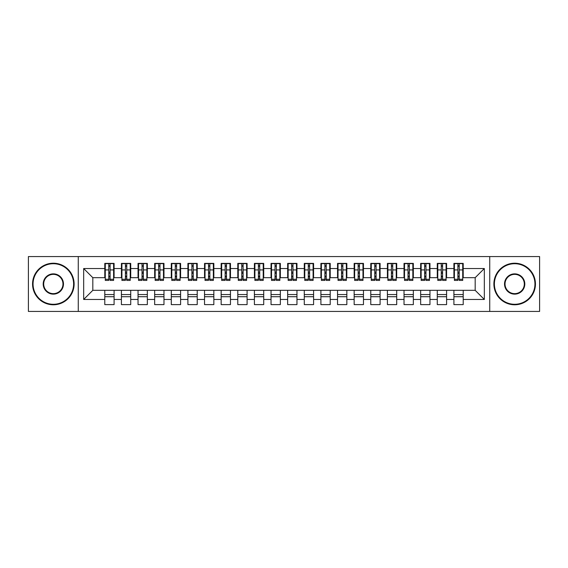 <?xml version="1.0" encoding="UTF-8"?>
<svg xmlns="http://www.w3.org/2000/svg" width="568" height="568" viewBox="0 0 568 568"><rect width="100%" height="100%" fill="white"/><g stroke="black" fill="none" stroke-linecap="round" stroke-linejoin="round"><path stroke-width="0.85" d="M489.73 311.427L539.6 311.427L539.6 256.573L489.73 256.573L489.73 311.427L78.27 311.427L78.27 256.573L28.4 256.573L28.4 311.427L78.27 311.427M457.893 273.442L459.221 273.442L457.893 273.442M463.211 294.558L453.903 294.558M453.903 296.716L463.211 296.716M441.265 273.442L442.6 273.442L441.265 273.442M446.59 294.558L437.275 294.558M437.275 296.716L446.59 296.716M424.644 273.442L425.972 273.442L424.644 273.442M429.962 294.558L420.654 294.558M420.654 296.716L429.962 296.716M408.016 273.442L409.35 273.442L408.016 273.442M413.341 294.558L404.025 294.558M404.025 296.716L413.341 296.716M391.395 273.442L392.722 273.442L391.395 273.442M396.712 294.558L387.404 294.558M387.404 296.716L396.712 296.716M374.766 273.442L376.101 273.442L374.766 273.442M380.091 294.558L370.776 294.558M370.776 296.716L380.091 296.716M358.145 273.442L359.473 273.442L358.145 273.442M363.463 294.558L354.155 294.558M354.155 296.716L363.463 296.716M341.517 273.442L342.852 273.442L341.517 273.442M346.842 294.558L337.534 294.558M337.534 296.716L346.842 296.716M324.896 273.442L326.224 273.442L324.896 273.442M330.214 294.558L320.906 294.558M320.906 296.716L330.214 296.716M308.275 273.442L309.603 273.442L308.275 273.442M313.593 294.558L304.285 294.558M304.285 296.716L313.593 296.716M291.647 273.442L292.974 273.442L291.647 273.442M296.965 294.558L287.656 294.558M287.656 296.716L296.965 296.716M275.026 273.442L276.353 273.442L275.026 273.442M280.344 294.558L271.035 294.558M271.035 296.716L280.344 296.716M258.397 273.442L259.725 273.442L258.397 273.442M263.715 294.558L254.407 294.558M254.407 296.716L263.715 296.716M241.776 273.442L243.104 273.442L241.776 273.442M247.094 294.558L237.786 294.558M237.786 296.716L247.094 296.716M225.148 273.442L226.483 273.442L225.148 273.442M230.466 294.558L221.158 294.558M221.158 296.716L230.466 296.716M208.527 273.442L209.855 273.442L208.527 273.442M213.845 294.558L204.537 294.558M204.537 296.716L213.845 296.716M191.899 273.442L193.234 273.442L191.899 273.442M197.224 294.558L187.909 294.558M187.909 296.716L197.224 296.716M175.278 273.442L176.605 273.442L175.278 273.442M180.596 294.558L171.287 294.558M171.287 296.716L180.596 296.716M158.649 273.442L159.984 273.442L158.649 273.442M163.974 294.558L154.659 294.558M154.659 296.716L163.974 296.716M142.028 273.442L143.356 273.442L142.028 273.442M147.346 294.558L138.038 294.558M138.038 296.716L147.346 296.716M125.4 273.442L126.735 273.442L125.4 273.442M130.725 294.558L121.41 294.558M121.41 296.716L130.725 296.716M489.73 256.573L78.27 256.573M105.286 277.681L92.818 277.681L83.673 268.536L83.673 299.464L104.789 299.464L104.789 304.611L114.097 304.611L114.097 299.464L121.41 299.464L121.41 304.611L130.725 304.611L130.725 299.464L138.038 299.464L138.038 304.611L147.346 304.611L147.346 299.464L154.659 299.464L154.659 304.611L163.974 304.611L163.974 299.464L171.287 299.464L171.287 304.611L180.596 304.611L180.596 299.464L187.909 299.464L187.909 304.611L197.224 304.611L197.224 299.464L204.537 299.464L204.537 304.611L213.845 304.611L213.845 299.464L221.158 299.464L221.158 304.611L230.466 304.611L230.466 299.464L237.786 299.464L237.786 304.611L247.094 304.611L247.094 299.464L254.407 299.464L254.407 304.611L263.715 304.611L263.715 299.464L271.035 299.464L271.035 304.611L280.344 304.611L280.344 299.464L287.656 299.464L287.656 304.611L296.965 304.611L296.965 299.464L304.285 299.464L304.285 304.611L313.593 304.611L313.593 299.464L320.906 299.464L320.906 304.611L330.214 304.611L330.214 299.464L337.534 299.464L337.534 304.611L346.842 304.611L346.842 299.464L354.155 299.464L354.155 304.611L363.463 304.611L363.463 299.464L370.776 299.464L370.776 304.611L380.091 304.611L380.091 299.464L387.404 299.464L387.404 304.611L396.712 304.611L396.712 299.464L404.025 299.464L404.025 304.611L413.341 304.611L413.341 299.464L420.654 299.464L420.654 304.611L429.962 304.611L429.962 299.464L437.275 299.464L437.275 304.611L446.59 304.611L446.59 299.464L453.903 299.464L453.903 304.611L463.211 304.611L463.211 290.319L475.182 290.319L475.182 277.681L462.714 277.681M83.673 268.536L104.789 268.536L104.789 277.681M475.182 277.681L484.326 268.536L463.211 268.536L463.211 263.389L453.903 263.389L453.903 268.536L446.59 268.536L446.59 263.389L437.275 263.389L437.275 268.536L429.962 268.536L429.962 263.389L420.654 263.389L420.654 268.536L413.341 268.536L413.341 263.389L404.025 263.389L404.025 268.536L396.712 268.536L396.712 263.389L387.404 263.389L387.404 268.536L380.091 268.536L380.091 263.389L370.776 263.389L370.776 268.536L363.463 268.536L363.463 263.389L354.155 263.389L354.155 268.536L346.842 268.536L346.842 263.389L337.534 263.389L337.534 268.536L330.214 268.536L330.214 263.389L320.906 263.389L320.906 268.536L313.593 268.536L313.593 263.389L304.285 263.389L304.285 268.536L296.965 268.536L296.965 263.389L287.656 263.389L287.656 268.536L280.344 268.536L280.344 263.389L271.035 263.389L271.035 268.536L263.715 268.536L263.715 263.389L254.407 263.389L254.407 268.536L247.094 268.536L247.094 263.389L237.786 263.389L237.786 268.536L230.466 268.536L230.466 263.389L221.158 263.389L221.158 268.536L213.845 268.536L213.845 263.389L204.537 263.389L204.537 268.536L197.224 268.536L197.224 263.389L187.909 263.389L187.909 268.536L180.596 268.536L180.596 263.389L171.287 263.389L171.287 268.536L163.974 268.536L163.974 263.389L154.659 263.389L154.659 268.536L147.346 268.536L147.346 263.389L138.038 263.389L138.038 268.536L130.725 268.536L130.725 263.389L121.41 263.389L121.41 268.536L114.097 268.536L114.097 263.389L104.789 263.389L104.789 268.536M484.326 268.536L484.326 299.464L463.211 299.464M446.59 299.464L446.59 290.319L463.211 290.319M453.903 299.464L453.903 290.319M463.211 268.536L463.211 277.681M429.962 299.464L429.962 290.319L446.59 290.319M437.275 299.464L437.275 290.319M453.903 268.536L453.903 277.681L446.086 277.681M446.59 268.536L446.59 277.681M413.341 299.464L413.341 290.319L429.962 290.319M420.654 299.464L420.654 290.319M437.275 268.536L437.275 277.681L429.465 277.681M429.962 268.536L429.962 277.681M396.712 299.464L396.712 290.319L413.341 290.319M404.025 299.464L404.025 290.319M420.654 268.536L420.654 277.681L412.837 277.681M413.341 268.536L413.341 277.681M380.091 299.464L380.091 290.319L396.712 290.319M387.404 299.464L387.404 290.319M404.025 268.536L404.025 277.681L396.215 277.681M396.712 268.536L396.712 277.681M363.463 299.464L363.463 290.319L380.091 290.319M370.776 299.464L370.776 290.319M387.404 268.536L387.404 277.681L379.587 277.681M380.091 268.536L380.091 277.681M346.842 299.464L346.842 290.319L363.463 290.319M354.155 299.464L354.155 290.319M370.776 268.536L370.776 277.681L362.966 277.681M363.463 268.536L363.463 277.681M330.214 299.464L330.214 290.319L346.842 290.319M337.534 299.464L337.534 290.319M354.155 268.536L354.155 277.681L346.338 277.681M346.842 268.536L346.842 277.681M313.593 299.464L313.593 290.319L330.214 290.319M320.906 299.464L320.906 290.319M337.534 268.536L337.534 277.681L329.717 277.681M330.214 268.536L330.214 277.681M296.965 299.464L296.965 290.319L313.593 290.319M304.285 299.464L304.285 290.319M320.906 268.536L320.906 277.681L313.096 277.681M313.593 268.536L313.593 277.681M280.344 299.464L280.344 290.319L296.965 290.319M287.656 299.464L287.656 290.319M304.285 268.536L304.285 277.681L296.468 277.681M296.965 268.536L296.965 277.681M263.715 299.464L263.715 290.319L280.344 290.319M271.035 299.464L271.035 290.319M287.656 268.536L287.656 277.681L279.846 277.681M280.344 268.536L280.344 277.681M247.094 299.464L247.094 290.319L263.715 290.319M254.407 299.464L254.407 290.319M271.035 268.536L271.035 277.681L263.218 277.681M263.715 268.536L263.715 277.681M230.466 299.464L230.466 290.319L247.094 290.319M237.786 299.464L237.786 290.319M254.407 268.536L254.407 277.681L246.597 277.681M247.094 268.536L247.094 277.681M213.845 299.464L213.845 290.319L230.466 290.319M221.158 299.464L221.158 290.319M237.786 268.536L237.786 277.681L229.969 277.681M230.466 268.536L230.466 277.681M197.224 299.464L197.224 290.319L213.845 290.319M204.537 299.464L204.537 290.319M221.158 268.536L221.158 277.681L213.348 277.681M213.845 268.536L213.845 277.681M180.596 299.464L180.596 290.319L197.224 290.319M187.909 299.464L187.909 290.319M204.537 268.536L204.537 277.681L196.72 277.681M197.224 268.536L197.224 277.681M163.974 299.464L163.974 290.319L180.596 290.319M171.287 299.464L171.287 290.319M187.909 268.536L187.909 277.681L180.099 277.681M180.596 268.536L180.596 277.681M147.346 299.464L147.346 290.319L163.974 290.319M154.659 299.464L154.659 290.319M171.287 268.536L171.287 277.681L163.47 277.681M163.974 268.536L163.974 277.681M130.725 299.464L130.725 290.319L147.346 290.319M138.038 299.464L138.038 290.319M154.659 268.536L154.659 277.681L146.849 277.681M147.346 268.536L147.346 277.681M114.097 299.464L114.097 290.319L130.725 290.319M121.41 299.464L121.41 290.319M138.038 268.536L138.038 277.681L130.221 277.681M130.725 268.536L130.725 277.681M108.779 273.442L110.107 273.442L108.779 273.442M114.097 294.558L104.789 294.558M104.789 296.716L114.097 296.716M83.673 299.464L92.818 290.319L114.097 290.319M104.789 299.464L104.789 290.319M121.41 268.536L121.41 277.681L113.6 277.681M114.097 268.536L114.097 277.681M92.818 277.681L92.818 290.319M454.4 277.681L453.903 277.681M437.779 277.681L437.275 277.681M421.151 277.681L420.654 277.681M404.53 277.681L404.025 277.681M387.901 277.681L387.404 277.681M371.28 277.681L370.776 277.681M354.652 277.681L354.155 277.681M338.031 277.681L337.534 277.681M321.403 277.681L320.906 277.681M304.782 277.681L304.285 277.681M288.154 277.681L287.656 277.681M271.532 277.681L271.035 277.681M254.904 277.681L254.407 277.681M238.283 277.681L237.786 277.681M221.662 277.681L221.158 277.681M205.034 277.681L204.537 277.681M188.413 277.681L187.909 277.681M171.784 277.681L171.287 277.681M155.163 277.681L154.659 277.681M138.535 277.681L138.038 277.681M121.914 277.681L121.41 277.681M484.326 299.464L475.182 290.319M105.286 263.552L113.6 263.552L105.286 263.552L105.286 280.429L108.779 280.429L108.779 263.616L113.6 263.637L113.6 280.429L110.107 280.429L110.107 263.637M108.779 265.774L110.107 265.774M108.779 279.03L110.107 279.03M110.107 276.943L108.779 276.943M108.779 276.126L110.107 276.126M114.097 271.284L113.6 271.284M114.097 273.442L113.6 273.442M105.286 271.284L104.789 271.284M105.286 273.442L104.789 273.442M121.914 263.552L130.221 263.552L121.914 263.552L121.914 280.429L125.4 280.429L125.4 263.616L130.221 263.637L130.221 280.429L126.735 280.429L126.735 263.637M125.4 265.774L126.735 265.774M125.4 279.03L126.735 279.03M126.735 276.943L125.4 276.943M125.4 276.126L126.735 276.126M130.725 271.284L130.221 271.284M130.725 273.442L130.221 273.442M121.914 271.284L121.41 271.284M121.914 273.442L121.41 273.442M138.535 263.552L146.849 263.552L138.535 263.552L138.535 280.429L142.028 280.429L142.028 263.616L146.849 263.637L146.849 280.429L143.356 280.429L143.356 263.637M142.028 265.774L143.356 265.774M142.028 279.03L143.356 279.03M143.356 276.943L142.028 276.943M142.028 276.126L143.356 276.126M147.346 271.284L146.849 271.284M147.346 273.442L146.849 273.442M138.535 271.284L138.038 271.284M138.535 273.442L138.038 273.442M155.163 263.552L163.47 263.552L155.163 263.552L155.163 280.429L158.649 280.429L158.649 263.616L163.47 263.637L163.47 280.429L159.984 280.429L159.984 263.637M158.649 265.774L159.984 265.774M158.649 279.03L159.984 279.03M159.984 276.943L158.649 276.943M158.649 276.126L159.984 276.126M163.974 271.284L163.47 271.284M163.974 273.442L163.47 273.442M155.163 271.284L154.659 271.284M155.163 273.442L154.659 273.442M171.784 263.552L180.099 263.552L171.784 263.552L171.784 280.429L175.278 280.429L175.278 263.616L180.099 263.637L180.099 280.429L176.605 280.429L176.605 263.637M175.278 265.774L176.605 265.774M175.278 279.03L176.605 279.03M176.605 276.943L175.278 276.943M175.278 276.126L176.605 276.126M180.596 271.284L180.099 271.284M180.596 273.442L180.099 273.442M171.784 271.284L171.287 271.284M171.784 273.442L171.287 273.442M53.335 263.715A20.285 20.285 0 0 0 33.058 284A20.285 20.285 0 0 0 53.335 304.285A20.285 20.285 0 0 0 73.62 284A20.285 20.285 0 0 0 53.335 263.715M53.335 304.782A20.782 20.782 0 0 1 32.553 284A20.782 20.782 0 0 1 53.335 263.218A20.782 20.782 0 0 1 74.117 284A20.782 20.782 0 0 1 53.335 304.782M53.335 273.861A10.139 10.139 0 0 1 63.474 284A10.139 10.139 0 0 1 53.335 294.139A10.139 10.139 0 0 1 43.196 284A10.139 10.139 0 0 1 53.335 273.861M53.335 293.642A9.642 9.642 0 0 0 62.977 284A9.642 9.642 0 0 0 53.335 274.358A9.642 9.642 0 0 0 43.693 284A9.642 9.642 0 0 0 53.335 293.642M514.665 263.715A20.285 20.285 0 0 0 494.38 284A20.285 20.285 0 0 0 514.665 304.285A20.285 20.285 0 0 0 534.942 284A20.285 20.285 0 0 0 514.665 263.715M514.665 304.782A20.782 20.782 0 0 1 493.883 284A20.782 20.782 0 0 1 514.665 263.218A20.782 20.782 0 0 1 535.446 284A20.782 20.782 0 0 1 514.665 304.782M514.665 273.861A10.139 10.139 0 0 1 524.804 284A10.139 10.139 0 0 1 514.665 294.139A10.139 10.139 0 0 1 504.526 284A10.139 10.139 0 0 1 514.665 273.861M514.665 293.642A9.642 9.642 0 0 0 524.307 284A9.642 9.642 0 0 0 514.665 274.358A9.642 9.642 0 0 0 505.023 284A9.642 9.642 0 0 0 514.665 293.642M188.413 263.552L196.72 263.552L188.413 263.552L188.413 280.429L191.899 280.429L191.899 263.616L196.72 263.637L196.72 280.429L193.234 280.429L193.234 263.637M191.899 265.774L193.234 265.774M191.899 279.03L193.234 279.03M193.234 276.943L191.899 276.943M191.899 276.126L193.234 276.126M197.224 271.284L196.72 271.284M197.224 273.442L196.72 273.442M188.413 271.284L187.909 271.284M188.413 273.442L187.909 273.442M205.034 263.552L213.348 263.552L205.034 263.552L205.034 280.429L208.527 280.429L208.527 263.616L213.348 263.637L213.348 280.429L209.855 280.429L209.855 263.637M208.527 265.774L209.855 265.774M208.527 279.03L209.855 279.03M209.855 276.943L208.527 276.943M208.527 276.126L209.855 276.126M213.845 271.284L213.348 271.284M213.845 273.442L213.348 273.442M205.034 271.284L204.537 271.284M205.034 273.442L204.537 273.442M221.662 263.552L229.969 263.552L221.662 263.552L221.662 280.429L225.148 280.429L225.148 263.616L229.969 263.637L229.969 280.429L226.483 280.429L226.483 263.637M225.148 265.774L226.483 265.774M225.148 279.03L226.483 279.03M226.483 276.943L225.148 276.943M225.148 276.126L226.483 276.126M230.466 271.284L229.969 271.284M230.466 273.442L229.969 273.442M221.662 271.284L221.158 271.284M221.662 273.442L221.158 273.442M238.283 263.552L246.597 263.552L238.283 263.552L238.283 280.429L241.776 280.429L241.776 263.616L246.597 263.637L246.597 280.429L243.104 280.429L243.104 263.637M241.776 265.774L243.104 265.774M241.776 279.03L243.104 279.03M243.104 276.943L241.776 276.943M241.776 276.126L243.104 276.126M247.094 271.284L246.597 271.284M247.094 273.442L246.597 273.442M238.283 271.284L237.786 271.284M238.283 273.442L237.786 273.442M254.904 263.552L263.218 263.552L254.904 263.552L254.904 280.429L258.397 280.429L258.397 263.616L263.218 263.637L263.218 280.429L259.725 280.429L259.725 263.637M258.397 265.774L259.725 265.774M258.397 279.03L259.725 279.03M259.725 276.943L258.397 276.943M258.397 276.126L259.725 276.126M263.715 271.284L263.218 271.284M263.715 273.442L263.218 273.442M254.904 271.284L254.407 271.284M254.904 273.442L254.407 273.442M271.532 263.552L279.846 263.552L271.532 263.552L271.532 280.429L275.026 280.429L275.026 263.616L279.846 263.637L279.846 280.429L276.353 280.429L276.353 263.637M275.026 265.774L276.353 265.774M275.026 279.03L276.353 279.03M276.353 276.943L275.026 276.943M275.026 276.126L276.353 276.126M280.344 271.284L279.846 271.284M280.344 273.442L279.846 273.442M271.532 271.284L271.035 271.284M271.532 273.442L271.035 273.442M288.154 263.552L296.468 263.552L288.154 263.552L288.154 280.429L291.647 280.429L291.647 263.616L296.468 263.637L296.468 280.429L292.974 280.429L292.974 263.637M291.647 265.774L292.974 265.774M291.647 279.03L292.974 279.03M292.974 276.943L291.647 276.943M291.647 276.126L292.974 276.126M296.965 271.284L296.468 271.284M296.965 273.442L296.468 273.442M288.154 271.284L287.656 271.284M288.154 273.442L287.656 273.442M304.782 263.552L313.096 263.552L304.782 263.552L304.782 280.429L308.275 280.429L308.275 263.616L313.096 263.637L313.096 280.429L309.603 280.429L309.603 263.637M308.275 265.774L309.603 265.774M308.275 279.03L309.603 279.03M309.603 276.943L308.275 276.943M308.275 276.126L309.603 276.126M313.593 271.284L313.096 271.284M313.593 273.442L313.096 273.442M304.782 271.284L304.285 271.284M304.782 273.442L304.285 273.442M321.403 263.552L329.717 263.552L321.403 263.552L321.403 280.429L324.896 280.429L324.896 263.616L329.717 263.637L329.717 280.429L326.224 280.429L326.224 263.637M324.896 265.774L326.224 265.774M324.896 279.03L326.224 279.03M326.224 276.943L324.896 276.943M324.896 276.126L326.224 276.126M330.214 271.284L329.717 271.284M330.214 273.442L329.717 273.442M321.403 271.284L320.906 271.284M321.403 273.442L320.906 273.442M338.031 263.552L346.338 263.552L338.031 263.552L338.031 280.429L341.517 280.429L341.517 263.616L346.338 263.637L346.338 280.429L342.852 280.429L342.852 263.637M341.517 265.774L342.852 265.774M341.517 279.03L342.852 279.03M342.852 276.943L341.517 276.943M341.517 276.126L342.852 276.126M346.842 271.284L346.338 271.284M346.842 273.442L346.338 273.442M338.031 271.284L337.534 271.284M338.031 273.442L337.534 273.442M354.652 263.552L362.966 263.552L354.652 263.552L354.652 280.429L358.145 280.429L358.145 263.616L362.966 263.637L362.966 280.429L359.473 280.429L359.473 263.637M358.145 265.774L359.473 265.774M358.145 279.03L359.473 279.03M359.473 276.943L358.145 276.943M358.145 276.126L359.473 276.126M363.463 271.284L362.966 271.284M363.463 273.442L362.966 273.442M354.652 271.284L354.155 271.284M354.652 273.442L354.155 273.442M371.28 263.552L379.587 263.552L371.28 263.552L371.28 280.429L374.766 280.429L374.766 263.616L379.587 263.637L379.587 280.429L376.101 280.429L376.101 263.637M374.766 265.774L376.101 265.774M374.766 279.03L376.101 279.03M376.101 276.943L374.766 276.943M374.766 276.126L376.101 276.126M380.091 271.284L379.587 271.284M380.091 273.442L379.587 273.442M371.28 271.284L370.776 271.284M371.28 273.442L370.776 273.442M387.901 263.552L396.215 263.552L387.901 263.552L387.901 280.429L391.395 280.429L391.395 263.616L396.215 263.637L396.215 280.429L392.722 280.429L392.722 263.637M391.395 265.774L392.722 265.774M391.395 279.03L392.722 279.03M392.722 276.943L391.395 276.943M391.395 276.126L392.722 276.126M396.712 271.284L396.215 271.284M396.712 273.442L396.215 273.442M387.901 271.284L387.404 271.284M387.901 273.442L387.404 273.442M404.53 263.552L412.837 263.552L404.53 263.552L404.53 280.429L408.016 280.429L408.016 263.616L412.837 263.637L412.837 280.429L409.35 280.429L409.35 263.637M408.016 265.774L409.35 265.774M408.016 279.03L409.35 279.03M409.35 276.943L408.016 276.943M408.016 276.126L409.35 276.126M413.341 271.284L412.837 271.284M413.341 273.442L412.837 273.442M404.53 271.284L404.025 271.284M404.53 273.442L404.025 273.442M421.151 263.552L429.465 263.552L421.151 263.552L421.151 280.429L424.644 280.429L424.644 263.616L429.465 263.637L429.465 280.429L425.972 280.429L425.972 263.637M424.644 265.774L425.972 265.774M424.644 279.03L425.972 279.03M425.972 276.943L424.644 276.943M424.644 276.126L425.972 276.126M429.962 271.284L429.465 271.284M429.962 273.442L429.465 273.442M421.151 271.284L420.654 271.284M421.151 273.442L420.654 273.442M437.779 263.552L446.086 263.552L437.779 263.552L437.779 280.429L441.265 280.429L441.265 263.616L446.086 263.637L446.086 280.429L442.6 280.429L442.6 263.637M441.265 265.774L442.6 265.774M441.265 279.03L442.6 279.03M442.6 276.943L441.265 276.943M441.265 276.126L442.6 276.126M446.59 271.284L446.086 271.284M446.59 273.442L446.086 273.442M437.779 271.284L437.275 271.284M437.779 273.442L437.275 273.442M454.4 263.552L462.714 263.552L454.4 263.552L454.4 280.429L457.893 280.429L457.893 263.616L462.714 263.637L462.714 280.429L459.221 280.429L459.221 263.637M457.893 265.774L459.221 265.774M457.893 279.03L459.221 279.03M459.221 276.943L457.893 276.943M457.893 276.126L459.221 276.126M463.211 271.284L462.714 271.284M463.211 273.442L462.714 273.442M454.4 271.284L453.903 271.284M454.4 273.442L453.903 273.442M105.286 263.637L108.779 263.637M110.107 279.286L113.6 279.286M110.107 269.928L113.6 269.928M105.286 279.286L108.779 279.286M105.286 269.928L108.779 269.928M108.779 272.178L110.107 272.178M108.779 266.214L110.107 266.214M121.914 263.637L125.4 263.637M126.735 279.286L130.221 279.286M126.735 269.928L130.221 269.928M121.914 279.286L125.4 279.286M121.914 269.928L125.4 269.928M125.4 272.178L126.735 272.178M125.4 266.214L126.735 266.214M138.535 263.637L142.028 263.637M143.356 279.286L146.849 279.286M143.356 269.928L146.849 269.928M138.535 279.286L142.028 279.286M138.535 269.928L142.028 269.928M142.028 272.178L143.356 272.178M142.028 266.214L143.356 266.214M155.163 263.637L158.649 263.637M159.984 279.286L163.47 279.286M159.984 269.928L163.47 269.928M155.163 279.286L158.649 279.286M155.163 269.928L158.649 269.928M158.649 272.178L159.984 272.178M158.649 266.214L159.984 266.214M171.784 263.637L175.278 263.637M176.605 279.286L180.099 279.286M176.605 269.928L180.099 269.928M171.784 279.286L175.278 279.286M171.784 269.928L175.278 269.928M175.278 272.178L176.605 272.178M175.278 266.214L176.605 266.214M188.413 263.637L191.899 263.637M193.234 279.286L196.72 279.286M193.234 269.928L196.72 269.928M188.413 279.286L191.899 279.286M188.413 269.928L191.899 269.928M191.899 272.178L193.234 272.178M191.899 266.214L193.234 266.214M205.034 263.637L208.527 263.637M209.855 279.286L213.348 279.286M209.855 269.928L213.348 269.928M205.034 279.286L208.527 279.286M205.034 269.928L208.527 269.928M208.527 272.178L209.855 272.178M208.527 266.214L209.855 266.214M221.662 263.637L225.148 263.637M226.483 279.286L229.969 279.286M226.483 269.928L229.969 269.928M221.662 279.286L225.148 279.286M221.662 269.928L225.148 269.928M225.148 272.178L226.483 272.178M225.148 266.214L226.483 266.214M238.283 263.637L241.776 263.637M243.104 279.286L246.597 279.286M243.104 269.928L246.597 269.928M238.283 279.286L241.776 279.286M238.283 269.928L241.776 269.928M241.776 272.178L243.104 272.178M241.776 266.214L243.104 266.214M254.904 263.637L258.397 263.637M259.725 279.286L263.218 279.286M259.725 269.928L263.218 269.928M254.904 279.286L258.397 279.286M254.904 269.928L258.397 269.928M258.397 272.178L259.725 272.178M258.397 266.214L259.725 266.214M271.532 263.637L275.026 263.637M276.353 279.286L279.846 279.286M276.353 269.928L279.846 269.928M271.532 279.286L275.026 279.286M271.532 269.928L275.026 269.928M275.026 272.178L276.353 272.178M275.026 266.214L276.353 266.214M288.154 263.637L291.647 263.637M292.974 279.286L296.468 279.286M292.974 269.928L296.468 269.928M288.154 279.286L291.647 279.286M288.154 269.928L291.647 269.928M291.647 272.178L292.974 272.178M291.647 266.214L292.974 266.214M304.782 263.637L308.275 263.637M309.603 279.286L313.096 279.286M309.603 269.928L313.096 269.928M304.782 279.286L308.275 279.286M304.782 269.928L308.275 269.928M308.275 272.178L309.603 272.178M308.275 266.214L309.603 266.214M321.403 263.637L324.896 263.637M326.224 279.286L329.717 279.286M326.224 269.928L329.717 269.928M321.403 279.286L324.896 279.286M321.403 269.928L324.896 269.928M324.896 272.178L326.224 272.178M324.896 266.214L326.224 266.214M338.031 263.637L341.517 263.637M342.852 279.286L346.338 279.286M342.852 269.928L346.338 269.928M338.031 279.286L341.517 279.286M338.031 269.928L341.517 269.928M341.517 272.178L342.852 272.178M341.517 266.214L342.852 266.214M354.652 263.637L358.145 263.637M359.473 279.286L362.966 279.286M359.473 269.928L362.966 269.928M354.652 279.286L358.145 279.286M354.652 269.928L358.145 269.928M358.145 272.178L359.473 272.178M358.145 266.214L359.473 266.214M371.28 263.637L374.766 263.637M376.101 279.286L379.587 279.286M376.101 269.928L379.587 269.928M371.28 279.286L374.766 279.286M371.28 269.928L374.766 269.928M374.766 272.178L376.101 272.178M374.766 266.214L376.101 266.214M387.901 263.637L391.395 263.637M392.722 279.286L396.215 279.286M392.722 269.928L396.215 269.928M387.901 279.286L391.395 279.286M387.901 269.928L391.395 269.928M391.395 272.178L392.722 272.178M391.395 266.214L392.722 266.214M404.53 263.637L408.016 263.637M409.35 279.286L412.837 279.286M409.35 269.928L412.837 269.928M404.53 279.286L408.016 279.286M404.53 269.928L408.016 269.928M408.016 272.178L409.35 272.178M408.016 266.214L409.35 266.214M421.151 263.637L424.644 263.637M425.972 279.286L429.465 279.286M425.972 269.928L429.465 269.928M421.151 279.286L424.644 279.286M421.151 269.928L424.644 269.928M424.644 272.178L425.972 272.178M424.644 266.214L425.972 266.214M437.779 263.637L441.265 263.637M442.6 279.286L446.086 279.286M442.6 269.928L446.086 269.928M437.779 279.286L441.265 279.286M437.779 269.928L441.265 269.928M441.265 272.178L442.6 272.178M441.265 266.214L442.6 266.214M454.4 263.637L457.893 263.637M459.221 279.286L462.714 279.286M459.221 269.928L462.714 269.928M454.4 279.286L457.893 279.286M454.4 269.928L457.893 269.928M457.893 272.178L459.221 272.178M457.893 266.214L459.221 266.214"/></g></svg>
